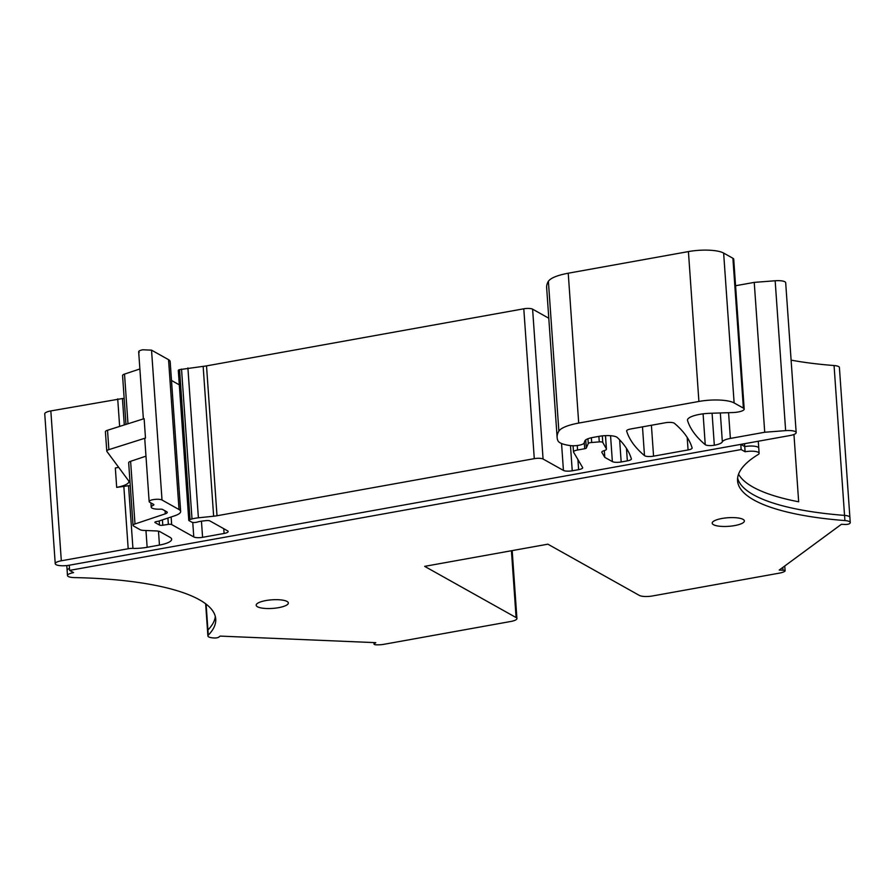 <?xml version="1.0" encoding="UTF-8"?>
<svg xmlns="http://www.w3.org/2000/svg" width="895" height="895" viewBox="0 0 895 895"><rect width="100%" height="100%" fill="white"/><g stroke="black" fill="none" stroke-linecap="round" stroke-linejoin="round"><path stroke-width="1.34" d="M73.58 572.621L69.609 570.395L741.149 449.547L745.099 451.751A10.08 2.685 176 0 1 759.117 453.273A10.08 2.685 176 0 1 758.099 454.57A202.248 53.98 176 0 0 737.558 480.716A202.248 53.98 176 0 0 844.902 520.566A10.08 2.696 176 0 1 850.25 522.546A10.08 2.696 176 0 1 849.489 523.676A3.39 0.906 176 0 1 847.699 524.28A3.39 0.906 176 0 1 845.137 524.459L841.401 524.302L779.221 570.07L782.991 570.216A3.356 0.895 176 0 1 785.094 570.898A3.356 0.895 176 0 1 784.859 571.267A10.181 2.719 176 0 1 779.444 573.124L652.533 595.958A10.08 2.696 176 0 1 639.321 595.399L547.874 544.182L424.655 566.356L516.113 617.572A10.08 2.696 176 0 1 516.918 618.534A10.08 2.696 176 0 1 510.832 621.466L383.955 644.299A10.181 2.719 176 0 1 376.168 644.814A3.356 0.895 176 0 1 374.054 644.131A3.356 0.895 176 0 1 374.289 643.774L375.788 642.666L220.148 636.099L218.682 637.206A3.39 0.906 176 0 1 216.892 637.822A3.39 0.906 176 0 1 214.319 637.99A10.08 2.696 176 0 1 207.897 635.942A10.08 2.696 176 0 1 208.278 635.148A202.248 53.98 176 0 0 215.729 619.038A202.248 53.98 176 0 0 74.52 577.599A10.08 2.685 176 0 1 67.483 575.541A10.08 2.685 176 0 1 73.58 572.621M265.916 600.556A16.121 4.307 176 0 0 256.183 605.233A16.121 4.307 176 0 0 278.602 607.66A16.121 4.307 176 0 0 288.347 602.984A16.121 4.307 176 0 0 265.916 600.556M721.952 518.485A16.121 4.307 176 0 0 712.207 523.161A16.121 4.307 176 0 0 734.638 525.589A16.121 4.307 176 0 0 744.383 520.912A16.121 4.307 176 0 0 721.952 518.485M130.278 485.75L128.544 485.728L132.93 548.389A6.724 1.79 176 0 0 128.186 548.747L61.319 560.785A10.08 2.685 176 0 0 55.233 563.716A10.08 2.685 176 0 0 69.251 565.226L69.609 570.395M744.539 443.707L745.099 451.751M69.251 565.226L740.791 444.379L741.149 449.547M124.17 398.543A20.16 5.381 176 0 1 122.447 398.521L50.836 410.928A10.08 2.685 176 0 0 44.75 413.848L55.233 563.716M139.877 368.964L124.517 374.099A6.724 1.79 176 0 0 122.57 375.531L125.982 424.409M159.209 520.957L159.5 525.041L155.115 522.591A2.685 0.716 176 0 1 154.891 522.333A2.685 0.716 176 0 1 156.513 521.55L157.934 521.293A3.356 0.895 176 0 0 158.986 521.035L174.805 515.744A20.16 5.381 176 0 0 180.656 511.459L170.173 361.591A20.16 5.381 176 0 0 168.551 359.678L151.535 350.146L142.73 349.777C139.15 350.538 137.975 351.399 139.217 352.361M179.302 384.85L171.493 380.476M548.78 318.228L532.603 309.167A6.724 1.79 176 0 0 523.799 308.797L206.521 365.887A13.436 3.591 176 0 1 203.154 366.357L179.571 369.635A3.356 0.895 176 0 0 178.295 370.44L188.778 520.297A3.356 0.895 176 0 0 189.046 520.621L191.776 522.154A3.356 0.895 176 0 0 196.184 522.333A3.356 0.895 176 0 0 197.034 522.143A13.436 3.591 176 0 1 200.469 521.349A13.436 3.591 176 0 1 203.836 520.879L206.309 520.621A3.356 0.895 176 0 1 209.877 520.924L227.621 530.858A6.724 1.79 176 0 1 228.158 531.496A6.724 1.79 176 0 1 224.097 533.454L202.583 537.324A6.724 1.79 176 0 1 193.779 536.944L171.661 524.559A2.685 0.716 176 0 0 168.361 524.38L162.8 525.231A2.685 0.716 176 0 1 159.5 525.041M687.494 419.867L687.55 420.56A20.16 5.381 176 0 1 687.483 420.214A20.16 5.381 176 0 1 699.655 414.363A20.16 5.381 176 0 1 709.959 413.3L732.96 412.539A10.08 2.685 176 0 0 738.106 412.002A10.08 2.685 176 0 0 744.192 409.082L733.721 259.214A10.08 2.685 176 0 0 732.904 258.263L723.641 253.072A26.872 7.171 176 0 0 688.423 251.584L568.236 273.21C557.339 275.28 550.727 277.965 548.389 281.276A127.661 34.077 176 0 0 546.655 287.687L557.126 437.554A127.661 34.077 176 0 0 557.921 440.72A30.24 8.066 176 0 0 570.395 445.587A8.737 2.327 176 0 0 578.886 445.274A8.737 2.327 176 0 0 584.122 443.014L584.86 440.922A13.436 3.591 176 0 1 592.926 437.442L599.079 436.335A13.436 3.591 176 0 1 617.337 437.543A470.345 125.546 176 0 1 631.299 458.654A6.724 1.79 176 0 1 631.4 458.922A6.724 1.79 176 0 1 627.339 460.869L621.175 461.977A6.724 1.79 176 0 1 612.37 461.607L604.796 457.367L601.887 452.434A6.724 1.79 176 0 1 601.809 452.199A6.724 1.79 176 0 1 604.125 450.655A6.724 1.79 176 0 0 606.441 449.111A6.724 1.79 176 0 0 606.374 448.887L602.771 442.432A3.356 0.895 176 0 0 599.27 441.895L591.696 442.499A3.356 0.895 176 0 0 590.275 442.667A3.356 0.895 176 0 0 588.261 443.517L586.314 448.048A2.685 0.716 176 0 1 584.703 448.731L577.566 450.006A6.724 1.79 176 0 0 573.505 451.964A6.724 1.79 176 0 0 573.583 452.188L582.589 467.47A6.724 1.79 176 0 1 582.667 467.705A6.724 1.79 176 0 1 578.606 469.651L572.241 470.792A6.724 1.79 176 0 1 563.436 470.423L543.075 459.023A6.724 1.79 176 0 0 534.281 458.654L217.004 515.755A13.436 3.591 176 0 1 213.636 516.225L198.388 517.802A13.436 3.591 176 0 0 195.02 518.283A13.436 3.591 176 0 0 192.011 518.955L190.053 519.492A3.356 0.895 176 0 0 188.778 520.297M758.278 441.224L758.759 448.104A10.08 2.685 176 0 0 744.741 446.583L740.791 444.379L790.072 435.507A10.08 2.685 176 0 0 796.17 432.587L785.687 282.719A10.08 2.685 176 0 0 775.159 280.762L754.239 282.384L735.567 285.74M791.102 360.137A202.248 53.98 176 0 0 834.062 365.529L844.902 520.566M737.614 478.12A202.248 53.98 176 0 0 844.544 515.397A10.08 2.696 176 0 1 849.892 517.377L839.409 367.521A10.08 2.685 176 0 0 834.062 365.529M738.565 474.16A202.248 53.98 176 0 0 798.664 501.793L793.954 434.467M796.17 432.587A10.08 2.685 176 0 0 785.642 430.629L764.722 432.251L730.376 438.427A13.436 3.591 176 0 0 722.343 441.828A13.436 3.591 176 0 1 714.322 445.229A6.724 1.79 176 0 1 705.249 444.681A470.345 125.546 176 0 1 687.55 420.56M744.192 409.082A10.08 2.685 176 0 0 743.387 408.12L734.124 402.94A26.872 7.171 176 0 0 698.905 401.452L578.707 423.078A33.596 8.972 176 0 0 558.872 431.133A127.661 34.077 176 0 0 557.126 437.554M180.656 511.459A20.16 5.381 176 0 0 179.022 509.535L162.017 500.014A6.724 1.79 176 0 0 153.213 499.634A6.724 1.79 176 0 0 149.152 501.592A6.724 1.79 176 0 0 149.689 502.229L153.616 504.422A3.356 0.895 176 0 1 153.884 504.746A3.356 0.895 176 0 1 153.213 505.339A10.08 2.685 176 0 0 151.21 507.129A10.08 2.685 176 0 0 160.384 509.177A2.685 0.716 176 0 1 162.61 509.468L166.705 511.761A6.724 1.79 176 0 1 167.242 512.399A6.724 1.79 176 0 1 165.295 513.819L134.988 523.967A6.724 1.79 176 0 0 133.042 525.399A6.724 1.79 176 0 0 133.59 526.036L140.123 529.695A6.724 1.79 176 0 0 143.793 530.422L156.245 530.936A6.724 1.79 176 0 1 159.925 531.664L170.005 537.313A20.16 5.381 176 0 1 171.639 539.237A20.16 5.381 176 0 1 159.455 545.077L147.138 547.304L145.963 530.511M132.93 548.389A20.16 5.381 176 0 0 147.138 547.304M653.563 456.159L688.065 449.95A6.724 1.79 176 0 0 692.126 448.003A6.724 1.79 176 0 0 692.103 447.903A470.345 125.546 176 0 0 674.405 423.301A6.724 1.79 176 0 0 665.332 422.753L630.684 428.985A6.724 1.79 176 0 0 626.634 430.931A6.724 1.79 176 0 0 626.645 431.043A470.345 125.546 176 0 0 644.49 455.611A6.724 1.79 176 0 0 653.563 456.159L651.403 425.259M128.544 485.728L116.686 487.372A20.16 5.381 176 0 0 128.869 481.532A20.16 5.381 176 0 0 128.522 480.649L106.885 451.416A6.724 1.79 176 0 1 106.773 451.125A6.724 1.79 176 0 1 108.877 449.637L107.523 430.26A6.724 1.79 176 0 0 105.409 431.748L106.773 451.125M107.523 430.26L144.129 418.67L145.482 438.047A6.724 1.79 176 0 0 144.766 438.93L149.152 501.592M591.371 437.756L591.696 442.499M604.796 457.367L604.326 450.599M764.722 432.251L754.239 282.384M145.974 456.17L130.614 461.305A6.724 1.79 176 0 0 128.667 462.737L133.042 525.399M145.482 438.047L108.877 449.637M116.686 487.372L115.332 467.995A20.16 5.381 176 0 0 118.643 467.302M69.474 568.437A10.08 2.685 176 0 0 67.125 570.372L67.483 575.541M206.107 604.136L208.278 635.148M205.649 603.789L207.539 630.774A10.08 2.696 176 0 1 207.908 629.979A202.248 53.98 176 0 0 215.315 616.476M374.211 642.599L374.289 643.774M512.175 550.604L516.56 613.366A10.08 2.696 176 0 0 515.744 612.415L516.113 617.572M511.437 550.738L515.744 612.415M782.801 567.43L782.991 570.216M50.836 410.928L61.319 560.785M128.186 548.747L123.812 486.097M117.715 398.89L119.639 426.423M122.447 398.521L124.293 424.946M124.517 374.099L127.985 423.782M151.535 350.146L162.017 500.014M168.551 359.678L179.022 509.535M162.431 519.883L162.8 525.231M167.913 518.048L168.361 524.38M171.135 516.974L171.661 524.559M192.761 522.434L193.779 536.944M201.453 521.181L202.583 537.324M223.772 528.699L224.097 533.454M179.571 369.635L190.053 519.492M181.528 369.087L192.011 518.955M187.905 367.946L198.388 517.802M203.154 366.357L213.636 516.225M206.521 365.887L217.004 515.755M523.799 308.797L534.281 458.654M532.603 309.167L543.075 459.023M561.545 443.506L563.436 470.423M570.473 445.587L572.241 470.792M577.901 459.515L578.606 469.651M577.253 445.52L577.566 450.006M584.278 442.577L584.703 448.731M585.744 439.892L586.314 448.048M587.937 438.763L588.261 443.517M598.889 436.368L599.27 441.895M602.313 435.876L602.771 442.432M605.456 435.641L606.374 448.887M610.558 435.708L612.37 461.607M619.631 439.825L621.175 461.977M626.466 448.395L627.339 460.869M548.389 281.276L558.872 431.133M568.236 273.21L578.707 423.078M688.423 251.584L698.905 401.452M723.641 253.072L734.124 402.94M732.904 258.263L743.387 408.12M703.09 413.848L705.249 444.681M712.084 413.233L714.322 445.229M720.33 412.953L722.343 441.828M728.575 412.684L730.376 438.427M775.159 280.762L785.642 430.629M642.487 426.859L644.49 455.611M687.192 437.409L688.065 449.95M153.134 504.153L153.213 505.339M165.094 510.855L165.295 513.819M134.988 523.967L130.614 461.305M158.482 531.194L159.455 545.077M207.539 630.774L207.897 635.942M373.953 642.588L374.054 644.131M516.56 613.366L516.918 618.534M784.758 565.998L785.094 570.898M849.892 517.377L850.25 522.546M758.759 448.104L759.117 453.273M66.789 565.573L67.125 570.372M138.669 351.724L143.368 418.905M573.068 445.755L573.505 451.964M605.501 435.641L606.441 449.111M150.919 502.912L151.21 507.129"/></g></svg>
